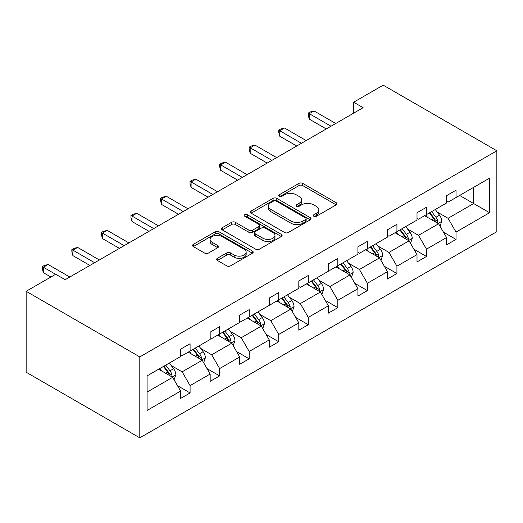 <?xml version="1.0" encoding="UTF-8"?>
<svg xmlns="http://www.w3.org/2000/svg" width="523" height="523" viewBox="0 0 523 523"><rect width="100%" height="100%" fill="white"/><g stroke="black" fill="none" stroke-linecap="round" stroke-linejoin="round"><path stroke-width="0.78" d="M313.833 216.254A1.844 1.066 0 0 0 316.435 216.254L336.191 204.853A2.628 1.517 0 0 0 336.962 203.78A2.628 1.517 0 0 0 336.191 202.702L302.725 183.383A2.628 1.517 0 0 0 299.006 183.383L279.249 194.791A1.844 1.066 0 0 0 278.713 195.537A1.844 1.066 0 0 0 279.249 196.288A1.844 1.066 0 0 0 281.851 196.288L284.407 194.818A8.414 4.857 0 0 1 296.306 194.818L299.097 196.426A8.414 4.857 0 0 1 301.562 199.858A8.414 4.857 0 0 1 299.097 203.297L296.541 204.774A1.844 1.066 0 0 0 296.005 205.519A1.844 1.066 0 0 0 296.541 206.271A1.844 1.066 0 0 0 299.143 206.271L301.699 204.8A8.414 4.857 0 0 1 313.597 204.8L316.389 206.408A8.414 4.857 0 0 1 318.853 209.841A8.414 4.857 0 0 1 316.389 213.279L313.833 214.757A1.844 1.066 0 0 0 313.29 215.502A1.844 1.066 0 0 0 313.833 216.254L313.833 214.757M217.385 258.31A2.628 1.517 0 0 0 216.614 259.382A2.628 1.517 0 0 0 217.385 260.454L226.773 265.874A2.628 1.517 0 0 0 230.493 265.874L252.432 253.21A2.628 1.517 0 0 0 253.197 252.138A2.628 1.517 0 0 0 252.432 251.06L218.967 231.741A2.628 1.517 0 0 0 215.247 231.741L193.307 244.404A2.628 1.517 0 0 0 192.536 245.483A2.628 1.517 0 0 0 193.307 246.555L204.65 253.099A2.628 1.517 0 0 0 208.363 253.099L217.758 247.68A2.628 1.517 0 0 0 218.522 246.608A2.628 1.517 0 0 0 217.758 245.535L212.129 242.286A7.034 4.06 0 0 1 210.069 239.416A7.034 4.06 0 0 1 214.41 235.664A7.034 4.06 0 0 1 222.079 236.546L244.11 249.262A7.034 4.06 0 0 1 246.17 252.138A7.034 4.06 0 0 1 241.829 255.891A7.034 4.06 0 0 1 234.16 255.008L230.493 252.89A2.628 1.517 0 0 0 226.773 252.89L217.385 258.31L217.385 260.454M496.85 150.774L383.202 85.157L353.653 102.22L363.119 107.686L65.172 279.707L55.7 274.242L26.15 291.298L139.798 356.915L496.85 150.774L496.85 231.702L139.798 437.843L139.798 356.915M284.597 232.493A2.628 1.517 0 0 0 288.317 232.493L310.25 219.823A2.628 1.517 0 0 0 311.022 218.751A2.628 1.517 0 0 0 310.25 217.679L276.785 198.354A2.628 1.517 0 0 0 273.071 198.354L251.132 211.024A2.628 1.517 0 0 0 250.36 212.096A2.628 1.517 0 0 0 251.132 213.168L284.597 232.493M245.45 216.653A1.844 1.066 0 0 1 247.32 216.914L247.32 214.724L281.341 234.369A2.628 1.517 0 0 1 282.113 235.442A2.628 1.517 0 0 1 281.341 236.52L259.401 249.183A2.628 1.517 0 0 1 255.682 249.183L222.216 229.865L222.216 227.714A2.628 1.517 0 0 0 221.445 228.786A2.628 1.517 0 0 0 222.216 229.865M222.216 227.714L231.604 222.295A2.628 1.517 0 0 1 235.324 222.295L248.896 230.133A2.628 1.517 0 0 0 252.616 230.133L258.846 226.537A2.628 1.517 0 0 0 259.617 225.459A2.628 1.517 0 0 0 258.846 224.387L244.712 216.228A1.844 1.066 0 0 1 244.176 215.476A1.844 1.066 0 0 1 245.313 214.495A1.844 1.066 0 0 1 247.32 214.724M147.094 375.887L180.618 356.536L180.618 349.207L190.091 343.735L190.091 351.064L210.168 339.473L210.168 332.144L219.64 326.679L219.64 334.007L239.717 322.41L239.717 315.088L249.19 309.616L249.19 316.945L269.267 305.354L269.267 298.025L278.739 292.56L278.739 299.882L298.816 288.291L298.816 280.969L308.289 275.497L308.289 282.825L328.366 271.234L328.366 263.906L337.832 258.44L337.832 265.762L357.915 254.171L357.915 246.843L367.381 241.378L367.381 248.706L387.465 237.115L387.465 229.787L396.931 224.315L396.931 231.643L417.014 220.052L417.014 212.724L426.48 207.258L426.48 214.587L446.557 202.996L446.557 195.667L456.03 190.195L456.03 197.524L489.561 178.166L489.561 212.724L456.03 232.081L456.03 239.41L446.557 244.875L446.557 237.553L426.48 249.144L426.48 256.473L417.014 261.938L417.014 254.609L396.931 266.2L396.931 273.529L387.465 279.001L387.465 271.672L367.381 283.263L367.381 290.592L357.915 296.057L357.915 288.729L337.832 300.32L337.832 307.648L328.366 313.12L328.366 305.792L308.289 317.383L308.289 324.711L298.816 330.176L298.816 322.848L278.739 334.445L278.739 341.767L269.267 347.239L269.267 339.911L249.19 351.502L249.19 358.83L239.717 364.296L239.717 356.967L219.64 368.565L219.64 375.887L210.168 381.359L210.168 374.03L190.091 385.621L190.091 392.95L180.618 398.415L180.618 391.093L147.094 410.444L147.094 375.887M188.195 352.156L202.211 360.249L182.135 371.84L171.171 365.512M182.135 371.84L190.091 385.621M202.211 360.249L210.168 374.03M180.618 354.784L182.135 355.66L190.091 351.064M217.745 335.099L231.761 343.193L211.684 354.784L200.721 348.455M211.684 354.784L219.64 368.565M231.761 343.193L239.717 356.967M210.168 337.721L211.684 338.597L219.64 334.007M247.294 318.036L261.31 326.13L241.234 337.721L230.27 331.392M241.234 337.721L249.19 351.502M261.31 326.13L269.267 339.911M239.717 320.664L241.234 321.54L249.19 316.945M276.844 300.98L290.86 309.073L270.783 320.664L259.82 314.336M270.783 320.664L278.739 334.445M290.86 309.073L298.816 322.848M269.267 303.601L270.783 304.478L278.739 299.882M306.393 283.917L320.409 292.011L300.333 303.601L289.369 297.273M300.333 303.601L308.289 317.383M320.409 292.011L328.366 305.792M298.816 286.545L300.333 287.415L308.289 282.825M335.943 266.861L349.959 274.954L329.882 286.545L318.919 280.21M329.882 286.545L337.832 300.32M349.959 274.954L357.915 288.729M328.366 269.482L329.882 270.358L337.832 265.762M365.492 249.798L379.508 257.891L359.425 269.482L348.462 263.154M359.425 269.482L367.381 283.263M379.508 257.891L387.465 271.672M357.915 252.426L359.425 253.295L367.381 248.706M395.042 232.742L409.058 240.828L388.975 252.426L378.011 246.091M388.975 252.426L396.931 266.2M409.058 240.828L417.014 254.609M387.465 235.363L388.975 236.239L396.931 231.643M424.584 215.679L438.607 223.772L418.524 235.363L407.561 229.035M418.524 235.363L426.48 249.144M438.607 223.772L446.557 237.553M417.014 218.3L418.524 219.176L426.48 214.587M459.632 195.445L473.648 203.539L448.074 218.3L437.11 211.972M448.074 218.3L456.03 232.081M489.561 212.724L473.648 203.539L473.648 187.352L489.561 178.166M26.15 291.298L26.15 372.226L139.798 437.843M353.653 102.22L353.653 113.158M446.557 201.244L448.074 202.12L456.03 197.524M147.094 392.073L172.662 377.312L158.646 369.218M172.662 377.312L180.618 391.093M443.432 232.14L456.03 239.41M413.883 249.196L426.48 256.473M384.34 266.259L396.931 273.529M354.79 283.316L367.381 290.592M325.241 300.379L337.832 307.648M295.691 317.435L308.289 324.711M266.142 334.498L278.739 341.767M236.592 351.554L249.19 358.83M207.043 368.617L219.64 375.887M177.493 385.68L190.091 392.95M314.565 216.515L316.389 215.463A8.414 4.857 0 0 0 318.853 212.031L318.853 209.841M301.562 199.858L301.562 202.048A8.414 4.857 0 0 1 299.097 205.48L297.28 206.533M336.152 204.872L302.725 185.567A2.628 1.517 0 0 0 299.006 185.567L279.988 196.55M310.217 219.843L276.785 200.544A2.628 1.517 0 0 0 273.071 200.544L251.164 213.188M305.602 219.503A1.844 1.066 0 0 0 306.145 218.751A1.844 1.066 0 0 0 305.602 217.999L276.229 201.041A1.844 1.066 0 0 0 273.627 201.041L270.927 202.597A8.414 4.857 0 0 0 268.462 206.029A8.414 4.857 0 0 0 270.927 209.468L291.01 221.059A8.414 4.857 0 0 0 302.909 221.059L305.602 219.503L305.602 221.693A1.844 1.066 0 0 0 306.145 220.941L306.145 218.751M268.462 206.029L268.462 208.219A8.414 4.857 0 0 0 270.927 211.652L270.927 209.468M305.602 221.693L302.909 223.249A8.414 4.857 0 0 1 291.01 223.249L270.927 211.652M222.255 229.885L231.604 224.485L231.604 222.295M259.617 225.459L259.617 227.649A2.628 1.517 0 0 1 258.846 228.721L252.616 232.317A2.628 1.517 0 0 1 248.896 232.317L235.324 224.485A2.628 1.517 0 0 0 231.604 224.485M247.32 216.914L281.309 236.54M262.984 238.259A7.034 4.06 0 0 0 270.646 239.142A7.034 4.06 0 0 0 274.987 235.389A7.034 4.06 0 0 0 272.928 232.519L265.168 228.035A2.628 1.517 0 0 0 261.448 228.035L255.217 231.637A2.628 1.517 0 0 0 254.446 232.709A2.628 1.517 0 0 0 255.217 233.781L262.984 238.259L262.984 240.449A7.034 4.06 0 0 0 270.646 241.332A7.034 4.06 0 0 0 274.987 237.579L274.987 235.389M254.446 232.709L254.446 234.892A2.628 1.517 0 0 0 255.217 235.965L255.217 233.781M262.984 240.449L255.217 235.965M246.17 252.138L246.17 254.322A7.034 4.06 0 0 1 241.829 258.074A7.034 4.06 0 0 1 234.16 257.192L230.493 255.074A2.628 1.517 0 0 0 226.773 255.074L217.418 260.474M210.069 239.416L210.069 241.6A7.034 4.06 0 0 0 212.129 244.476L212.129 242.286M217.718 247.699L212.129 244.476M252.393 253.23L218.967 233.931A2.628 1.517 0 0 0 215.247 233.931L193.34 246.575M440.046 226.263L441.785 221.236A7.1 4.099 -120 0 0 439.523 215.188L435.267 209.514M427.644 217.444L425.794 214.979M437.555 223.164L437.954 221.536A7.1 4.099 -120 0 0 435.921 217.267L431.671 211.593M429.893 212.619L434.574 218.862A3.615 2.085 60 0 1 435.228 219.961L437.954 221.536M429.396 212.9L433.645 218.581A7.1 4.099 60 0 1 435.417 221.929M331.013 126.226L309.289 113.681L314.022 110.948L335.753 123.487M326.28 128.959L309.289 119.146L309.289 113.681L308.25 113.079L310.139 111.987L314.022 110.948M309.289 119.146L308.25 115.263L308.25 113.079M410.496 243.326L412.235 238.292A7.1 4.099 -120 0 0 409.973 232.251L405.717 226.57M398.095 234.5L396.251 232.042M408.005 240.227L408.404 238.599A7.1 4.099 -120 0 0 406.371 234.33L402.122 228.649M400.343 229.675L405.024 235.925A3.615 2.085 60 0 1 405.678 237.024L408.404 238.599M399.847 229.963L404.102 235.638A7.1 4.099 60 0 1 405.868 238.991M380.947 260.382L382.686 255.355A7.1 4.099 -120 0 0 380.424 249.308L376.168 243.633M368.545 251.563L366.701 249.098M378.456 257.283L378.855 255.655A7.1 4.099 -120 0 0 376.822 251.386L372.572 245.712M370.794 246.738L375.475 252.982A3.615 2.085 60 0 1 376.129 254.08L378.855 255.655M370.297 247.019L374.553 252.701A7.1 4.099 60 0 1 376.318 256.054M301.464 143.282L279.74 130.737L284.479 128.004L306.203 140.55M296.731 146.015L279.74 136.209L279.74 130.737L278.7 130.135L280.596 129.044L284.479 128.004M279.74 136.209L278.7 132.326L278.7 130.135M271.921 160.345L250.19 147.8L254.93 145.067L276.654 157.606M267.181 163.078L250.19 153.265L250.19 147.8L249.151 147.198L251.047 146.107L254.93 145.067M250.19 153.265L249.151 149.388L249.151 147.198M351.397 277.445L353.136 272.411A7.1 4.099 -120 0 0 350.874 266.37L346.618 260.689M338.996 268.619L337.152 266.161M348.906 274.346L349.305 272.718A7.1 4.099 -120 0 0 347.272 268.449L343.023 262.768M341.244 263.795L345.925 270.045A3.615 2.085 60 0 1 346.579 271.143L349.305 272.718M340.748 264.082L345.003 269.757A7.1 4.099 60 0 1 346.769 273.111M242.371 177.402L220.641 164.863L225.38 162.123L247.104 174.669M237.632 180.134L220.641 170.328L220.641 164.863L219.601 164.261L221.497 163.163L225.38 162.123M220.641 170.328L219.601 166.445L219.601 164.261M321.848 294.508L323.587 289.474A7.1 4.099 -120 0 0 321.325 283.427L317.069 277.752M309.446 285.682L307.602 283.218M319.363 291.409L319.756 289.775A7.1 4.099 -120 0 0 317.723 285.506L313.473 279.831M311.695 280.858L316.376 287.107A3.615 2.085 60 0 1 317.03 288.206L319.756 289.775M311.198 281.145L315.454 286.82A7.1 4.099 60 0 1 317.219 290.173M212.822 194.464L191.091 181.919L195.831 179.186L217.555 191.732M208.082 197.197L191.091 187.384L191.091 181.919L190.052 181.318L191.948 180.226L195.831 179.186M191.091 187.384L190.052 183.508L190.052 181.318M292.298 311.564L294.044 306.537A7.1 4.099 -120 0 0 291.775 300.49L287.526 294.815M279.897 302.739L278.053 300.28M289.814 308.465L290.206 306.838A7.1 4.099 -120 0 0 288.18 302.569L283.924 296.887M282.145 297.914L286.826 304.164A3.615 2.085 60 0 1 287.48 305.262L290.206 306.838M281.649 298.202L285.904 303.876A7.1 4.099 60 0 1 287.67 307.23M183.272 211.521L161.548 198.982L166.281 196.243L188.005 208.788M178.533 214.253L161.548 204.447L161.548 198.982L160.502 198.38L162.398 197.282L166.281 196.243M161.548 204.447L160.502 200.564L160.502 198.38M262.749 328.627L264.494 323.593A7.1 4.099 -120 0 0 262.226 317.546L257.976 311.871M250.347 319.801L248.503 317.337M260.264 325.528L260.657 323.894A7.1 4.099 -120 0 0 258.63 319.625L254.374 313.95M252.596 314.977L257.277 321.227A3.615 2.085 60 0 1 257.937 322.325L260.657 323.894M252.099 315.264L256.355 320.939A7.1 4.099 60 0 1 258.127 324.293M153.723 228.584L131.999 216.038L136.732 213.306L158.456 225.851M148.983 231.316L131.999 221.51L131.999 216.038L130.953 215.437L132.849 214.345L136.732 213.306M131.999 221.51L130.953 217.627L130.953 215.437M233.199 345.683L234.945 340.656A7.1 4.099 -120 0 0 232.676 334.609L228.427 328.934M220.798 336.864L218.954 334.4M230.715 342.585L231.114 340.957A7.1 4.099 -120 0 0 229.081 336.688L224.825 331.007M223.046 332.04L227.727 338.283A3.615 2.085 60 0 1 228.388 339.381L231.114 340.957M222.556 332.321L226.805 338.002A7.1 4.099 60 0 1 228.577 341.349M124.173 245.64L102.449 233.101L107.182 230.368L128.906 242.907M119.44 248.379L102.449 238.566L102.449 233.101L101.403 232.5L103.299 231.401L107.182 230.368M102.449 238.566L101.403 234.683L101.403 232.5M203.65 362.746L205.395 357.712A7.1 4.099 -120 0 0 203.127 351.672L198.877 345.991M191.248 353.921L189.404 351.463M201.165 359.647L201.564 358.013A7.1 4.099 -120 0 0 199.531 353.744L195.275 348.07M193.497 349.096L198.178 355.346A3.615 2.085 60 0 1 198.838 356.444L201.564 358.013M193.007 349.384L197.256 355.058A7.1 4.099 60 0 1 199.028 358.412M94.624 262.703L72.9 250.157L77.633 247.425L99.357 259.97M89.891 265.436L72.9 255.629L72.9 250.157L71.854 249.556L73.75 248.464L77.633 247.425M72.9 255.629L71.854 251.746L71.854 249.556M174.1 379.803L175.846 374.775A7.1 4.099 -120 0 0 173.577 368.728L169.328 363.054M161.699 370.984L159.855 368.519M171.616 376.704L172.015 375.076A7.1 4.099 -120 0 0 169.982 370.807L165.726 365.132M163.947 366.159L168.628 372.402A3.615 2.085 60 0 1 169.289 373.5L172.015 375.076M163.457 366.44L167.706 372.121A7.1 4.099 60 0 1 169.478 375.468M55.601 274.294L43.35 267.22L48.083 264.488L69.807 277.027M50.868 277.027L43.35 272.686L43.35 267.22L42.304 266.619L44.2 265.527L48.083 264.488M43.35 272.686L42.304 268.802L42.304 266.619M316.389 215.463L316.389 213.279M296.541 206.271L296.541 204.774M299.097 205.48L299.097 203.297M279.249 196.288L279.249 194.791M299.006 185.567L299.006 183.383M302.725 185.567L302.725 183.383M336.191 204.853L336.191 202.702M251.132 213.168L251.132 211.024M273.071 200.544L273.071 198.354M276.785 200.544L276.785 198.354M310.25 219.823L310.25 217.679M291.01 223.249L291.01 221.059M302.909 223.249L302.909 221.059M235.324 224.485L235.324 222.295M248.896 232.317L248.896 230.133M252.616 232.317L252.616 230.133M258.846 228.721L258.846 226.537M281.341 236.52L281.341 234.369M226.773 255.074L226.773 252.89M230.493 255.074L230.493 252.89M234.16 257.192L234.16 255.008M217.758 247.68L217.758 245.535M193.307 246.555L193.307 244.404M215.247 233.931L215.247 231.741M218.967 233.931L218.967 231.741M252.432 253.21L252.432 251.06M438.091 223.478L441.739 221.373M435.921 217.267L439.523 215.188M431.632 219.745L433.645 218.581M408.541 240.534L412.189 238.429M406.371 234.33L409.973 232.251M402.082 236.808L404.102 235.638M378.992 257.597L382.64 255.492M376.822 251.386L380.424 249.308M372.533 253.864L374.553 252.701M349.449 274.653L353.09 272.548M347.272 268.449L350.874 266.37M342.983 270.927L345.003 269.757M319.899 291.716L323.541 289.611M317.723 285.506L321.325 283.427M313.434 287.983L315.454 286.82M290.35 308.773L293.991 306.668M288.18 302.569L291.775 300.49M283.884 305.046L285.904 303.876M260.8 325.836L264.448 323.73M258.63 319.625L262.226 317.546M254.335 322.103L256.355 320.939M231.251 342.898L234.899 340.793M229.081 336.688L232.676 334.609M224.785 339.166L226.805 338.002M201.701 359.955L205.349 357.85M199.531 353.744L203.127 351.672M195.236 356.222L197.256 355.058M172.152 377.018L175.8 374.913M169.982 370.807L173.577 368.728M165.686 373.285L167.706 372.121"/></g></svg>
